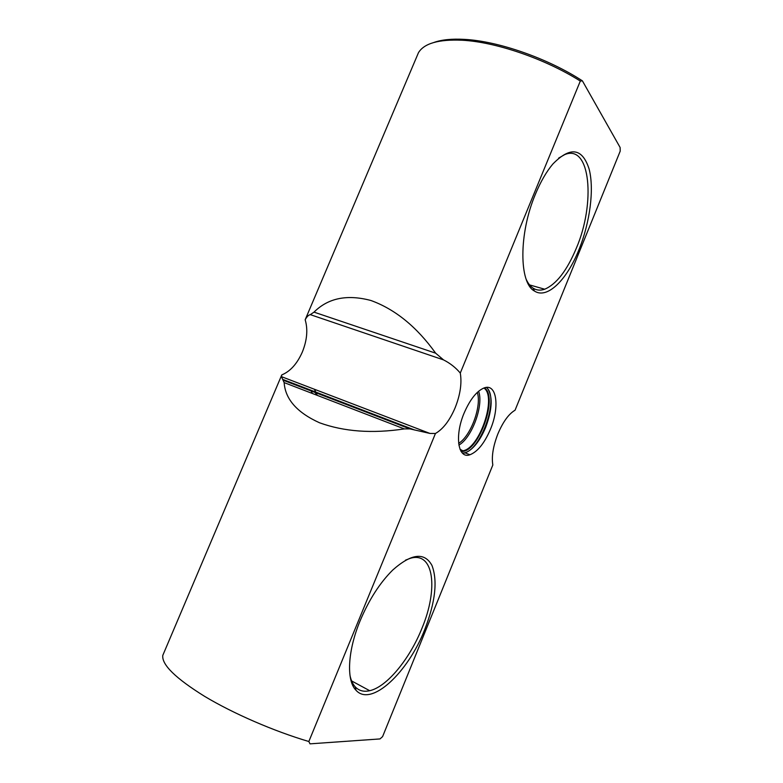 <?xml version="1.0" encoding="UTF-8"?>
<svg xmlns="http://www.w3.org/2000/svg" width="783" height="783" viewBox="0 0 783 783"><rect width="100%" height="100%" fill="white"/><g stroke="black" fill="none" stroke-linecap="round" stroke-linejoin="round"><path stroke-width="1.17" d="M314.835 391.725L316.626 395.121M310.616 390.11L312.427 393.497M486.752 387.389C492.957 395.229 492.585 408.599 485.636 427.489C479.676 441.387 472.824 449.853 465.092 452.887L462.606 453.298M464.094 413.13C454.316 436.092 458.114 459.327 469.957 454.757C477.65 451.693 484.481 443.198 490.452 429.27C499.857 407.209 496.843 383.2 484.325 387.859C476.867 390.844 470.123 399.261 464.094 413.13M434.046 42.419C441.671 39.698 451.762 38.69 464.309 39.375C498.047 41.039 547.914 58.382 582.395 80.845L620.116 147.488L620.214 151.129L515.067 410.204C508.754 413.913 503.038 421.792 497.91 433.831C493.143 446.114 491.45 456.499 492.83 464.994L382.593 736.607L380.009 738.927L309.99 743.85L308.845 741.511L435.446 433.488C443.158 429.055 449.726 420.451 455.168 407.669C460.287 394.71 461.99 383.171 460.287 373.07L580.311 81.06C545.174 58.833 495.708 41.93 462.097 40.227C438.686 39.219 424.151 43.359 418.484 52.647L305.174 319.758C308.042 329.467 307.083 340.262 302.297 352.135C297.119 363.801 290.278 371.387 281.782 374.91L162.786 655.4C161.641 664.659 175.607 678.323 204.676 696.39C233.305 713.577 273.981 731.224 308.845 741.511M526.284 279.521C528.143 283.534 530.424 286.421 533.135 288.173C536.59 290.356 540.436 290.699 544.684 289.221C556.419 284.219 566.961 270.575 576.298 248.289C595.638 203.57 590.676 143.602 564.739 154.603L558.612 158.127M349.991 675.465C351.038 680.407 352.8 684.225 355.276 686.906C359.015 690.802 363.821 692.074 369.693 690.704C386.998 686.887 409.763 658.826 421.89 628.446C438.49 589.031 434.007 551.232 410.4 558.279L405.467 560.168M360.219 620.557C369.106 599.563 379.941 582.728 392.733 570.044C411.437 553.473 424.513 551.937 431.942 565.404C437.775 580.702 435.377 602.078 424.758 629.512C408.207 672.254 371.191 707.558 355.971 690.215C346.184 680.447 347.593 650.8 360.219 620.557M535.415 194.194C540.564 181.793 546.368 171.751 552.827 164.048C570.249 146.274 582.346 147.948 589.129 169.079C594.405 189.29 589.922 222.666 578.97 249.64C566.853 280.079 547.121 299.527 534.427 291.022C519.119 283.094 518.591 233.892 535.415 194.194M435.446 433.488L429.926 433.43L409.91 428.888L404.331 428.908C372.395 433.723 344.138 431.687 319.572 422.791C297.09 412.612 285.276 399.222 284.141 382.603L281.44 376.652L281.782 374.91M305.174 319.758C306.77 316.753 308.482 315.04 310.313 314.639L314.012 312.133C328.106 298.049 347.084 294.163 370.927 300.496C395.219 309.324 416.791 326.893 435.651 353.182L443.521 359.886C450.127 363.234 455.716 367.628 460.287 373.07M582.395 80.845L580.311 81.06M317.213 395.346L314.551 389.308M484.374 387.849C498.83 396.834 477.933 453.886 461.079 451.409M462.293 452.985C479.519 454.267 500.298 397.568 486.321 387.419M478.599 391.255C483.923 405.134 471.914 437.922 458.877 445.077M460.835 450.979L462.91 450.793C479.705 448.434 497.117 396.55 483.904 388.006M458.632 443.364C470.857 436.053 481.917 405.878 477.307 392.41M282.839 379.442L414.589 429.994M314.012 312.133L435.651 353.182M443.521 359.886L310.313 314.639M404.331 428.908L284.141 382.603M317.164 395.327L314.375 389.239M460.032 449.305L462.91 450.793L460.913 451.135M465.092 452.887L469.957 454.757M544.684 289.221L529.543 284.895M369.693 690.704L351.616 680.936M281.44 376.652L429.926 433.43M283.612 380.381L409.91 428.888M464.309 39.375L462.097 40.227M533.135 288.173L534.427 291.022M355.276 686.906L355.971 690.215"/></g></svg>
